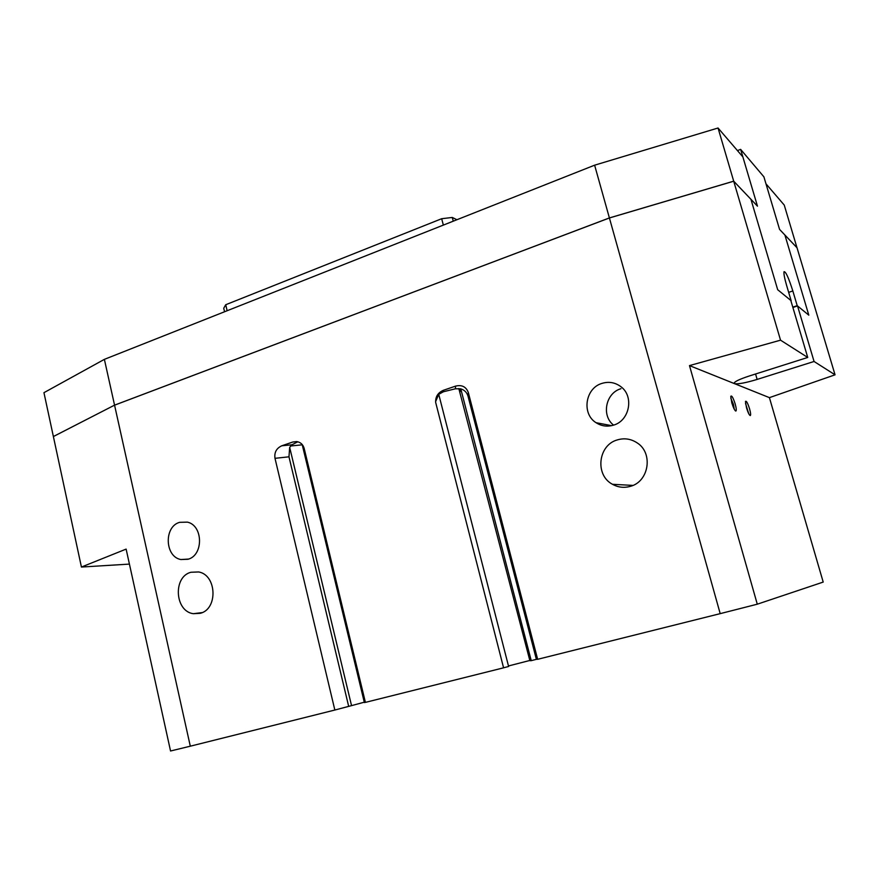 <?xml version="1.0" encoding="UTF-8"?>
<svg xmlns="http://www.w3.org/2000/svg" width="879" height="879" viewBox="0 0 879 879"><rect width="100%" height="100%" fill="white"/><g stroke="black" fill="none" stroke-linecap="round" stroke-linejoin="round"><path stroke-width="1.32" d="M190.303 746.194L170.548 750.996L126.126 549.1L81.428 567.043L43.95 392.671L104.381 359.357L114.556 405.142L53.377 436.555L114.556 405.142L190.303 746.194L334.844 710.034L274.995 458.322C274.171 452.421 276.445 448.246 281.796 445.785L292.718 442.038L296.564 441.577C300.475 442.148 303.013 444.422 304.167 448.4L365.4 702.387L503.579 667.82L435.676 402.472C435.369 396.715 437.951 392.66 443.412 390.287L455.553 386.123C461.882 384.595 466.145 386.749 468.342 392.583L537.651 659.305L720.198 613.641L609.411 217.97L114.567 405.175L609.4 217.937L733.701 181.173L757.467 206.158L750.93 199.291L777.684 289.707L750.93 199.291L733.712 181.217L780.541 340.173L689.488 365.598L757.28 604.192L823.205 582.074L769.411 397.638L835.05 374.817L797.033 247.79L784.903 235.034L808.812 315.165L784.903 235.034L779.563 229.397L765.972 183.799L784.244 205.071L797 247.768M797.022 247.757L779.563 229.397L763.895 176.833L740.634 149.375L737.448 150.595M792.891 307.496L797.539 305.947L808.812 315.165L797.209 305.672L792.792 307.145M797.539 305.947L814.064 361.478L835.05 374.817M617.476 439.863C624.453 437.852 630.99 438.852 637.11 442.851C653.515 453.037 648.955 481.802 630.243 486.384C624.013 488.098 618.091 487.405 612.476 484.285C594.709 475.099 598.083 444.95 617.476 439.863M190.919 572.262L198.654 571.954C216.816 574.932 218.146 609.158 200.214 613.322L193.336 613.696C174.789 611.377 172.811 576.8 190.919 572.262M179.624 522.335L187.436 522.137C203.214 525.499 203.675 555.319 187.985 559.264L180.854 559.538C164.769 556.682 163.802 526.587 179.624 522.335M601.983 383.387C608.784 381.343 615.036 382.409 620.728 386.573C634.341 396.176 629.661 420.832 613.443 425.161C607.224 426.963 601.423 426.15 596.061 422.7C581.437 413.767 585.282 388.1 601.983 383.387M53.399 436.522L114.501 405.175L609.521 217.904L733.69 181.217L609.411 217.97M780.541 340.173L807.735 357.456L790.792 300.431L777.684 289.707L791.144 300.717L786.672 285.642C784.507 278.16 783.628 273.512 784.035 271.699C785.705 271.369 788.639 277.786 792.836 290.96L797.209 305.672M757.28 604.192L720.198 613.641M609.4 217.937L594.622 165.186L718.044 128.004L742.865 156.901L757.467 206.158L740.634 149.375M718.044 128.004L733.701 181.173M104.381 359.357L594.622 165.186M129.422 564.098L81.428 567.043M613.575 425.117C601.181 415.624 605.719 393.001 620.915 388.716M297.805 441.785L292.015 444.763L289.674 447.378L351.545 705.628L334.844 710.034M348.666 706.309L288.971 456.816L289.674 447.378M302.167 444.477L364.367 702.574L365.389 702.332M364.269 702.2L351.545 705.628M537.651 659.305L536.377 659.338L468.002 396.143C466.903 392.463 464.497 390.034 460.783 388.859L455.432 388.782L443.412 391.748L438.742 394.308L508.611 666.491L503.568 667.787M435.599 401.648L438.742 394.308M460.783 388.859L531.235 660.667L529.872 660.689L458.816 388.529M536.377 659.338L531.235 660.667M529.817 660.47L508.469 665.963M814.064 361.478L757.138 379.42C745.656 382.881 738.118 384.288 734.525 383.651L734.097 383.277C734.404 381.651 739.503 379.212 749.38 375.959L807.735 357.456M456.915 219.728L452.278 217.454L441.676 218.717L225.716 304.738L223.727 308.276L224.552 311.759M453.256 221.178L452.278 217.454M443.346 225.101L441.676 218.717M227.134 310.737L225.716 304.738M769.411 397.638L689.488 365.598M731.8 402.846L730.779 396.363C731.647 395.056 733.119 397.594 735.196 403.977C736.327 408.175 736.558 410.526 735.866 411.053C734.745 410.658 733.383 407.922 731.8 402.846M746.491 407.779L745.469 401.516C746.26 400.374 747.622 402.802 749.567 408.812C750.666 412.822 750.897 415.086 750.281 415.58C749.249 415.196 747.985 412.592 746.491 407.779M748.743 413.734L745.524 403.406M734.284 409.262L733.427 404.318L730.801 398.154M292.015 444.763L281.796 445.785M296.948 441.621L292.718 442.038M288.971 456.816L274.995 458.322M302.255 444.818L290.531 446.005M443.412 391.748L443.412 390.287M455.432 388.782L455.553 386.123M468.002 396.143L468.342 392.583M460.178 391.66L460.365 388.749M757.138 379.42L755.566 373.993M792.836 290.96L788.661 292.366M611.586 425.645L596.061 422.7M188.545 559.077L180.854 559.538M632.924 485.406L612.476 484.285M202.159 612.597L193.336 613.696M735.284 410.746L735.866 411.053"/></g></svg>

